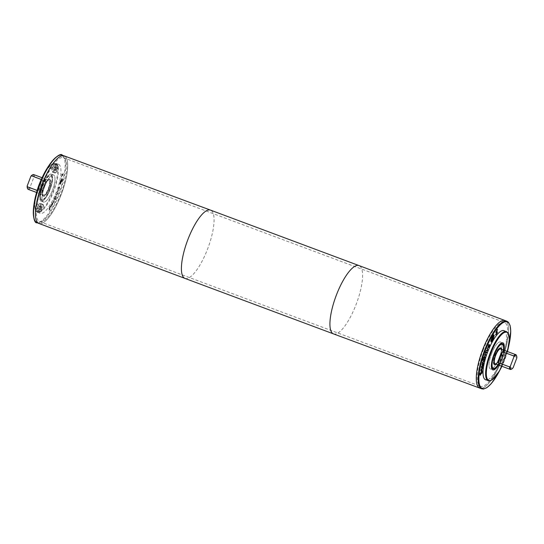<?xml version="1.0" encoding="UTF-8"?>
<svg xmlns="http://www.w3.org/2000/svg" width="544" height="544" viewBox="0 0 544 544"><rect width="100%" height="100%" fill="white"/><g stroke="black" fill="none" stroke-linecap="round" stroke-linejoin="round"><path stroke-width="0.41" stroke-dasharray="2.72 2.04" d="M38.808 208.128L39.256 205.843L38.631 206.394L38.182 208.672L38.808 208.128L41.623 209.175L40.997 209.726L38.182 208.672M40.997 209.726L41.446 207.441L42.072 206.897L42.16 207.76L41.623 209.175M42.16 207.76L39.345 206.713M42.072 206.897L39.256 205.843M41.446 207.441L38.631 206.394M40.909 208.855L38.094 207.808M37.72 206.808A3.672 1.095 -69.5 0 1 40.004 203.816A3.672 1.095 -69.5 0 1 39.746 207.645A3.672 1.095 -69.5 0 1 37.434 210.698A3.672 1.095 -69.5 0 1 37.72 206.808M40.528 207.862A3.672 1.095 110.5 0 0 40.249 211.752A3.672 1.095 110.5 0 0 42.561 208.692A3.672 1.095 110.5 0 0 42.82 204.87A3.672 1.095 110.5 0 0 40.528 207.862M40.385 207.801A4.196 1.251 -69.5 0 1 43.003 204.381A4.196 1.251 -69.5 0 1 42.704 208.746A4.196 1.251 -69.5 0 1 40.066 212.242A4.196 1.251 -69.5 0 1 40.385 207.801M37.57 206.747A4.196 1.251 110.5 0 0 37.25 211.188A4.196 1.251 110.5 0 0 39.896 207.699A4.196 1.251 110.5 0 0 40.188 203.327A4.196 1.251 110.5 0 0 37.57 206.747M54.244 167.484L53.081 169.449L53.53 167.164L54.155 166.62L54.244 167.484L57.059 168.538L56.522 169.952L53.706 168.898M56.522 169.952L55.896 170.503L53.081 169.449M55.896 170.503L55.808 169.633L52.992 168.579M55.808 169.633L56.345 168.218L53.53 167.164M56.345 168.218L56.97 167.668L57.059 168.538M56.97 167.668L54.155 166.62M52.618 167.586A3.672 1.095 110.5 0 0 52.333 171.476A3.672 1.095 110.5 0 0 54.645 168.416A3.672 1.095 110.5 0 0 54.903 164.594A3.672 1.095 110.5 0 0 52.618 167.586M55.434 168.64A3.672 1.095 110.5 0 0 55.148 172.523A3.672 1.095 110.5 0 0 57.46 169.47A3.672 1.095 110.5 0 0 57.718 165.641A3.672 1.095 110.5 0 0 55.434 168.64M55.291 168.572A4.196 1.251 110.5 0 0 54.964 173.019A4.196 1.251 110.5 0 0 57.61 169.524A4.196 1.251 110.5 0 0 57.902 165.152A4.196 1.251 110.5 0 0 55.291 168.572M52.476 167.525A4.196 1.251 110.5 0 0 52.149 171.965A4.196 1.251 110.5 0 0 54.794 168.47A4.196 1.251 110.5 0 0 55.087 164.104A4.196 1.251 110.5 0 0 52.476 167.525M487.533 349.989L486.934 348.371M486.377 350.438L487.302 349.901M486.105 351.104L486.139 350.35M485.812 351.934L486.69 352.22M485.343 352.464L485.574 351.846M482.297 363.902L482.113 362.868L482.97 361.372L483.895 361.019M481.977 364.616L481.896 363.929M482.943 361.896L482.283 363.678L483.426 362.943M482.134 365.711L482.202 366.935L482.589 365.303M481.27 368.336L481.474 366.132L483.099 364.364M481.862 365.956L481.318 367.962M481.984 367.404L481.916 365.908M482.106 367.506L481.746 367.316L482.562 366.88M482.882 365.384L482.542 366.867M482.168 370.743L481.834 372.919L481.447 373.429L481.508 371.436L480.27 374.945L479.699 374.51L479.93 373.15L480.304 372.667L480.277 374.449L481.732 371.049M479.985 374.129L480.508 374.53M481.127 369.335L480.916 369.954L481.433 370.165L482.446 367.452M480.964 369.974L481.671 370.253M481.46 368.893L481.066 369.315M481.161 369.226L481.25 368.778M480.984 371.13L481.358 370.722L480.753 371.042L480.93 369.138M482.453 368.247L481.862 370.015M483.46 357.85L482.773 359.666L484.18 359.244L484.616 357.422L484.235 356.912L483.419 357.836M482.596 360.468L483.371 357.456L484.765 356.3M484.908 357.007L484.344 359.353M485.302 353.328L484.949 354.606L485.792 354.736M485.01 354.681L485.064 353.24M484.616 355.293L484.595 354.586M485.445 351.764L484.949 352.383L485.207 351.676M488.655 345.018L488.056 346.909L488.641 345.018M489.6 345.209L488.743 347.154M489.484 345.637L489.396 345.005M488.158 347.065L489.253 345.549M489.049 345.073L488.199 346.963M488.152 347.786L488.192 345.392L488.968 344.597M491.327 341.367L492.551 340.075L493.544 335.376M492.64 335.764L490.912 340.775M493.986 336.423L492.238 340.979M491.123 341.938L490.647 341.224L492.048 336.253L493.748 334.805M492.585 336.872L491.837 338.171M491.912 338.728L492.633 336.852M492.646 337.946L493.306 338.048M492.891 337.416L492.599 337.926M492.932 337.042L492.83 337.396M492.619 336.811L492.687 336.348M491.756 338.307L492.388 336.722M492.068 340.687L491.518 338.225M492.293 338.463L492.102 338.803M497.243 329.984L496.101 331.622L497.196 331.847L496.278 334.091M496.108 331.629L496.59 331.935M496.101 332.697L495.774 332.092L497.318 329.331M496.223 332.466L495.863 332.608L496.223 332.466M495.849 334.166L496.624 332.105M495.774 334.852L495.591 334.104M503.962 330.643A26.228 7.827 -69.5 0 1 502.119 357.959A26.228 7.827 -69.5 0 1 485.602 379.787M58.766 189.802L57.283 191.128L57.8 192.467L57.582 190.937L59.004 189.89L57.684 190.767L58.031 192.556L57.82 191.026L59.004 189.89M56.726 192.61L56.535 193.106L57.365 193.562L57.562 193.072L56.964 192.698L56.766 193.195L57.603 193.65L57.793 193.154L56.964 192.698M53.897 199.199L53.829 201.273L53.421 201.81L53.074 200.852L52.85 201.3L53.319 202.592L54.196 200.036L53.897 199.199L54.06 201.362L53.659 201.899L53.312 200.94L53.088 201.389L53.55 202.674L54.196 201.45L54.135 199.288M52.38 202.728L51.768 203.952L52.38 202.728L52.7 203.252L52.006 204.041L52.612 202.81M52.333 202.504L51.524 204.374L52.51 203.374L51.857 205.258L52.68 203.687L52.53 201.912L51.809 203.878L52.102 204.462L52.754 203.51L52.088 205.346L52.918 203.769L52.768 202.001L52.564 202.592M51.87 204.374L51.524 204.374L51.87 204.374M48.865 208.658L49.864 207.244L48.878 210.052L50.082 208.848L49.144 209.692L49.953 206.584L49.076 208.318L50.102 207.332L49.116 210.14L50.313 208.937L49.375 209.78L50.361 206.999L49.953 206.584L48.851 208.685M49.769 209.624L49.144 209.692L49.769 209.624M49.116 210.14L49.756 209.964L49.116 210.14M49.674 207.509L50.102 207.332L49.674 207.509M51.374 204.517L50.578 206.89L50.823 207.298L51.721 205.924L50.823 206.482L51.598 204.646L51.136 204.428L50.34 206.802L50.592 207.21L51.088 206.666L51.456 205.496M51.442 205.516L51.054 206.407L50.585 206.4L51.564 204.306M51.292 206.496L50.585 206.4L51.292 206.496M50.578 206.89L50.823 207.298L50.578 206.89M55.189 199.131L54.543 198.166L55.74 196.71L55.427 199.22L54.781 198.254L55.971 196.799L55.427 199.22M55.236 196.833L55.971 196.799L55.236 196.833M56.216 197.567L56.202 196.275L55.508 196.52L54.461 198.614L55.298 199.866L56.216 197.567L55.971 196.187L55.27 196.432L56.202 196.275L55.27 196.432L54.223 198.526L55.066 199.777L55.984 197.479M57.011 194.018L56.494 194.997L55.957 194.548L55.753 195.038L56.515 195.67L57.242 194.106L56.732 195.085L56.188 194.636L55.991 195.126L56.753 195.758L57.242 194.106M57.712 193.113L57.875 193.841L57.943 193.195M58.983 188.578L59.214 187.272L58.936 188.924L59.602 187.517L59.221 188.666M58.827 187.422L58.65 189.441L59.813 187.177L59.48 186.884L58.806 188.938L59.214 186.952L58.589 187.333L58.419 189.353L59.813 187.177L59.242 186.796L58.568 188.85L59.004 187.367M58.793 186.878L58.589 187.333M60.336 183.695L60.574 183.784C59.983 184.062 59.84 183.498 60.153 182.084L62.057 179.058L61.472 179.058C62.064 178.772 62.206 179.33 61.894 180.744L60.336 183.695C59.752 183.981 59.609 183.41 59.915 181.995L61.71 179.139C62.302 178.86 62.438 179.418 62.132 180.832L60.336 183.695M61.812 178.711L59.969 182.199C59.602 183.886 59.765 184.552 60.466 184.212L62.315 180.71C62.682 179.037 62.512 178.371 61.812 178.711L59.731 182.118C59.364 183.797 59.534 184.464 60.234 184.124L62.084 180.622C62.444 178.949 62.281 178.282 61.581 178.622M61.513 180.465L60.894 181.9L61.39 180.411L61.717 180.832L61.132 181.988L61.717 180.832M61.241 180.642L61.737 180.506M60.459 180.934L60.71 182.022L59.99 182.838L61.336 181.988L61.594 179.914L60.982 180.955L60.581 180.424L61.084 181.546L60.228 182.927L61.567 182.077L61.934 180.071L60.69 181.023M61.805 175.005L61.472 177.065L62.125 174.801L62.696 175.753L63.424 173.135L62.791 175.243L62.234 174.284L61.567 174.916L61.241 176.977L61.785 176.712M61.547 176.623L61.887 174.712L62.458 175.664L63.186 173.046L62.553 175.161L62.002 174.196L61.567 174.916M62.587 174.488L62.002 174.196L62.587 174.488M62.791 175.243L62.342 175.005L62.791 175.243M42.058 185.586A26.228 7.827 -69.5 0 1 58.398 164.213A26.228 7.827 -69.5 0 1 56.556 191.522A26.228 7.827 -69.5 0 1 40.038 213.357A26.228 7.827 -69.5 0 1 42.058 185.586M516.8 358.061L516.589 357.204L505.335 353.002L501.167 363.963L512.421 368.172L513.148 367.669M505.335 353.002A7.868 2.346 -69.5 0 1 501.167 363.963M512.421 368.172A7.868 2.346 -69.5 0 1 511.149 369.308M500.582 348.983A7.868 2.346 -69.5 0 1 500.031 357.177A7.868 2.346 -69.5 0 1 495.074 363.725M516.378 355.307A7.868 2.346 -69.5 0 1 516.589 357.204M60.391 156.393A36.06 10.764 -69.5 0 1 64.178 155.876A36.067 10.764 -69.5 0 1 61.642 193.426A36.067 10.764 -69.5 0 1 38.937 223.441A36.06 10.764 110.5 0 0 61.649 193.426A36.06 10.764 110.5 0 0 64.178 155.883A36.06 10.764 110.5 0 0 41.718 185.266A36.06 10.764 110.5 0 0 38.944 223.441A36.067 10.764 110.5 0 0 61.526 193.752A36.067 10.764 110.5 0 0 64.369 155.951A36.067 10.764 110.5 0 0 64.178 155.87M505.24 320.634A36.067 10.764 110.5 0 0 505.063 320.559A36.067 10.764 110.5 0 0 505.056 320.559A36.06 10.764 -69.5 0 1 502.52 358.108A36.06 10.764 -69.5 0 1 479.822 388.117A36.067 10.764 110.5 0 0 479.822 388.13A36.067 10.764 110.5 0 0 502.411 358.408A36.067 10.764 110.5 0 0 505.24 320.634M501.269 321.076A36.06 10.764 -69.5 0 1 505.056 320.559A36.067 10.764 -69.5 0 1 502.527 358.108A36.067 10.764 -69.5 0 1 479.822 388.124A36.06 10.764 -69.5 0 1 477.299 385.247M33.68 174.583A7.868 2.346 -69.5 0 1 34.442 177.113L33.714 177.609L30.063 187.218L30.274 188.074A7.868 2.346 -69.5 0 1 28.172 189.326M32.259 175.005A7.344 2.19 -69.5 0 1 33.714 177.609M30.274 188.074L41.534 192.277A7.868 2.346 110.5 0 0 45.696 181.315L34.442 177.113M41.242 179.438L42.833 180.037A7.868 2.346 110.5 0 0 40.032 185.198A7.868 2.346 110.5 0 0 38.665 190.998L37.121 190.42M44.023 186.687A7.868 2.346 -69.5 0 1 48.926 180.275A7.868 2.346 -69.5 0 1 48.368 188.469A7.868 2.346 -69.5 0 1 43.418 195.017A7.868 2.346 -69.5 0 1 44.023 186.687M43.731 186.558A8.915 2.659 -69.5 0 1 49.293 179.289A8.915 2.659 -69.5 0 1 48.661 188.578A8.915 2.659 -69.5 0 1 43.051 196.003A8.915 2.659 -69.5 0 1 43.731 186.558A8.969 2.679 -69.5 0 1 49.307 179.241A8.969 2.679 -69.5 0 1 48.681 188.584A8.969 2.679 -69.5 0 1 43.03 196.051A8.969 2.679 -69.5 0 1 43.717 186.551M44.2 186.735A8.915 2.659 -69.5 0 1 49.762 179.466A8.915 2.659 -69.5 0 1 49.13 188.754A8.915 2.659 -69.5 0 1 43.52 196.173A8.915 2.659 -69.5 0 1 44.2 186.735A8.969 2.679 -69.5 0 1 49.776 179.418A8.969 2.679 -69.5 0 1 49.15 188.761A8.969 2.679 -69.5 0 1 43.5 196.228A8.969 2.679 -69.5 0 1 44.186 186.728M42.663 186.082A12.845 3.835 -69.5 0 1 50.667 175.61A12.845 3.835 -69.5 0 1 49.762 188.986A12.845 3.835 -69.5 0 1 41.677 199.682A12.845 3.835 -69.5 0 1 42.663 186.082M42.52 186.014A13.369 3.992 -69.5 0 1 50.85 175.12A13.369 3.992 -69.5 0 1 49.912 189.04A13.369 3.992 -69.5 0 1 41.494 200.172A13.369 3.992 -69.5 0 1 42.52 186.014M42.228 185.892A14.423 4.304 -69.5 0 1 51.218 174.134A14.423 4.304 -69.5 0 1 50.204 189.156A14.423 4.304 -69.5 0 1 41.126 201.158A14.423 4.304 -69.5 0 1 42.228 185.892A14.423 4.304 -69.5 0 1 51.218 174.134A14.423 4.304 -69.5 0 1 50.204 189.156A14.423 4.304 -69.5 0 1 41.12 201.158A14.423 4.304 -69.5 0 1 42.228 185.892M44.574 186.762A14.423 4.304 -69.5 0 1 53.564 175.012A14.423 4.304 -69.5 0 1 52.55 190.026A14.423 4.304 -69.5 0 1 43.466 202.028A14.423 4.304 -69.5 0 1 44.574 186.762A14.423 4.304 -69.5 0 1 53.564 175.005A14.423 4.304 -69.5 0 1 52.55 190.026A14.423 4.304 -69.5 0 1 43.466 202.035A14.423 4.304 -69.5 0 1 44.574 186.762M64.178 155.883L64.178 155.876A36.06 10.764 -69.5 0 1 61.642 193.426A36.06 10.764 -69.5 0 1 38.944 223.441A36.06 10.764 -69.5 0 1 36.421 220.572M30.063 187.218A7.344 2.19 -69.5 0 1 27.377 188.074M38.665 190.998L42.833 180.037M45.696 181.315L41.534 192.277M496.284 364.174A8.969 2.679 -69.5 0 0 500.337 357.292A8.969 2.679 -69.5 0 0 501.786 349.432A8.915 2.659 -69.5 0 1 500.324 357.286A8.915 2.659 -69.5 0 1 496.25 364.167M494.924 355.096A8.915 2.659 -69.5 0 1 500.48 347.827A8.915 2.659 -69.5 0 1 499.854 357.109A8.915 2.659 -69.5 0 1 494.238 364.534A8.915 2.659 -69.5 0 1 494.924 355.096M494.469 364.636A8.969 2.679 -69.5 0 1 494.224 364.582A8.969 2.679 -69.5 0 1 494.911 355.089A8.969 2.679 -69.5 0 1 500.5 347.779A8.969 2.679 -69.5 0 1 500.718 347.902M500.752 347.929A8.969 2.679 -69.5 0 1 499.868 357.116A8.969 2.679 -69.5 0 1 494.51 364.636M503.424 350.044A12.845 3.835 -69.5 0 1 497.916 364.786M503.608 350.112A13.369 3.992 -69.5 0 1 498.1 364.854M503.962 350.248A14.423 4.304 -69.5 0 1 498.454 364.99M491.545 353.722A14.423 4.304 -69.5 0 1 500.534 341.972A14.423 4.304 -69.5 0 1 499.521 356.986A14.423 4.304 -69.5 0 1 490.436 368.988A14.423 4.304 -69.5 0 1 491.545 353.722A14.423 4.304 -69.5 0 1 500.534 341.965A14.423 4.304 -69.5 0 1 499.521 356.986A14.423 4.304 -69.5 0 1 490.436 368.995A14.423 4.304 -69.5 0 1 491.545 353.722M503.968 350.248A14.423 4.304 -69.5 0 1 498.46 364.99M482.596 349.948A36.06 10.764 -69.5 0 1 505.056 320.559A36.06 10.764 -69.5 0 1 502.527 358.108A36.06 10.764 -69.5 0 1 479.822 388.124A36.06 10.764 -69.5 0 1 482.596 349.948M483.126 350.186A34.095 10.18 -69.5 0 1 504.37 322.395A34.095 10.18 -69.5 0 1 501.969 357.904A34.095 10.18 -69.5 0 1 480.508 386.281A34.095 10.18 -69.5 0 1 483.126 350.186M42.248 185.504A34.095 10.18 110.5 0 0 39.63 221.605A34.095 10.18 110.5 0 0 61.098 193.222A34.095 10.18 110.5 0 0 63.492 157.719A34.095 10.18 110.5 0 0 42.248 185.504M508.708 345.964A35.544 10.608 -69.5 0 1 499.236 371.334M58.215 155.856A35.544 10.608 -69.5 0 1 59.16 192.494A35.544 10.608 -69.5 0 1 34.422 219.552M184.98 278.412A36.462 10.887 110.5 0 0 207.815 248.39A36.462 10.887 110.5 0 0 210.684 210.188A36.462 10.887 110.5 0 0 210.494 210.106M333.513 333.894A36.462 10.887 110.5 0 0 356.34 303.851A36.462 10.887 110.5 0 0 359.203 265.662M44.268 173.584A25.704 7.67 -69.5 0 1 57.684 170.836A25.704 7.67 -69.5 0 1 43.84 207.89A25.704 7.67 -69.5 0 1 35.516 197.016M39.474 184.627A26.228 7.827 -69.5 0 1 55.814 163.248A26.228 7.827 -69.5 0 1 53.972 190.563A26.228 7.827 -69.5 0 1 37.461 212.391A26.228 7.827 -69.5 0 1 39.474 184.627M62.308 155.176A36.067 10.764 -69.5 0 1 59.772 192.726A36.067 10.764 -69.5 0 1 37.067 222.748M507.43 351.54A25.704 7.67 -69.5 0 1 501.922 366.282M506.539 331.609A26.228 7.827 -69.5 0 1 504.696 358.918A26.228 7.827 -69.5 0 1 488.186 380.752M506.933 321.252A36.067 10.764 -69.5 0 1 504.397 358.809A36.067 10.764 -69.5 0 1 481.692 388.824M37.434 210.698L40.249 211.752M40.004 203.816L42.82 204.87M43.003 204.381L40.188 203.327M40.066 212.242L37.25 211.188M57.718 165.641L54.903 164.594M55.148 172.523L52.333 171.476M52.149 171.965L54.964 173.019M55.087 164.104L57.902 165.152M48.926 180.275L42.058 177.711M43.418 195.017L36.55 192.454M49.762 179.466L49.293 179.289M43.52 196.173L43.051 196.003M49.776 179.418L49.307 179.241M43.5 196.228L43.03 196.051M50.85 175.12L52.122 176.984C52.625 180.356 51.789 184.804 49.606 190.325C46.111 199.492 41.201 201.266 41.494 200.172M41.677 199.682C41.018 199.886 40.65 198.485 40.589 195.48L42.833 186.143C47.641 174.808 50.286 175.399 50.667 175.61M53.564 175.012L51.218 174.134L53.564 175.005M41.12 201.158L43.466 202.035L41.126 201.158M58.398 164.213L54.393 163.091L51.898 164.118L48.647 167.151L44.526 173.08M40.038 213.357L36.278 211.582L35.068 209.168L34.598 204.748L35.374 197.567M500.97 347.949L500.5 347.779M494.693 364.759L494.224 364.582M502.506 343.828L500.33 344.4C498.086 346.222 495.978 349.642 494.006 354.661C492.075 359.931 491.368 364.052 491.878 367.016L493.15 368.88M502.323 344.318C502.982 344.114 503.35 345.522 503.411 348.52L501.085 358.068C496.176 369.369 493.816 368.499 493.333 368.39M507.45 351.546L501.942 366.289M508.626 346.433L499.474 370.92M39.63 221.605L480.508 386.281M63.492 157.719L504.37 322.395"/><path stroke-width="0.82" d="M487.172 348.452L487.424 347.82L487.642 350.452L486.105 351.104L486.377 350.438L487.533 349.989L487.172 348.452M487.642 350.452L486.2 350.88M487.859 349.901L487.404 350.363M487.281 348.174L487.628 349.812M485.812 351.934L486.928 352.301L486.696 352.92L485.581 352.553L485.812 351.934M486.696 352.92L485.581 352.546M486.69 352.22L486.465 352.832M483.201 361.461L484.201 360.822L482.555 362.957L482.514 363.766L483.664 363.032L483.514 363.63L481.977 364.616L483.201 361.461M483.514 363.63L482.052 364.33M484.051 361.427L482.569 362.236M482.82 365.391L482.365 365.799L482.44 367.023L482.82 365.391L482.093 365.976M482.038 366.69L482.44 367.023M483.052 365.187L482.344 367.594L482.147 365.996L481.549 368.077L481.392 367.356L482.215 365.459L483.337 364.453L482.827 366.01M483.228 365.031L482.82 365.099M482.147 365.996L481.569 366.411M482.542 366.867L482.106 367.506L481.746 367.316M481.97 370.668L482.079 371.715M481.195 373.313L480.502 375.034L479.93 374.592L480.168 373.238L480.536 372.756L480.508 374.53L482.202 370.756L482.066 373.007L481.678 373.517L481.746 371.525L480.971 373.232M481.732 371.049L482.168 370.743M479.964 374.122L480.508 374.53M480.706 374.143L479.992 375.204M480.27 374.945L480.094 375.306M482.072 371.885L481.426 371.559M481.304 369.403L481.148 370.042L481.671 370.253L482.684 367.54L481.59 370.811L480.984 371.13L481.127 369.335M482.712 367.86L482.684 368.336M480.916 369.954L481.433 370.165L480.916 369.954M480.964 369.974L481.671 370.253M482.086 369.566L480.753 371.042M481.358 370.722L480.984 371.13M483.004 359.747L484.418 359.332L484.847 357.51L484.466 357L482.834 359.686M484.847 357.51L484.235 356.912L483.419 357.836M484.616 357.422L484.235 356.912L484.616 357.422M484.677 356.32L485.146 357.095L484.432 359.924L482.596 360.468L483.602 357.544L484.894 356.313M484.432 359.924L482.65 360.291M484.344 359.353L484.201 359.836M485.146 357.095L484.854 357.476M484.439 356.232L484.908 357.007M485.5 353.376L485.187 354.695L486.05 354.756L485.833 355.382L484.616 355.293L485.391 353.335M485.833 355.382L484.643 355.225M485.792 354.736L485.602 355.293M485.445 351.764L485.377 352.532L485.445 351.764M488.267 346.474L489.124 345.141L488.09 346.412M489.124 345.141L488.641 345.018M488.029 346.385L488.294 346.997M488.39 347.147L489.784 345.277L489.314 346.576L488.111 347.738L488.968 344.597L489.484 344.712L488.267 347.154M489.484 344.712L489.049 345.073M488.736 344.508L489.253 344.624M488.743 347.154L488.152 347.786M490.885 340.326L491.144 340.857C491.354 341.836 491.898 341.605 492.789 340.163L493.959 335.974C493.755 335.002 493.204 335.226 492.327 336.661L491.327 341.367M490.912 340.775L491.198 341.353M493.959 335.974L493.435 335.308L492.64 335.764M493.748 334.805L493.986 336.423M494.224 335.519L492.83 340.49L491.225 342.006L490.878 341.312L492.279 336.335L493.877 334.825L494.224 335.519M492.238 340.979L491.123 341.938M492.871 336.94L492.143 338.817L491.837 338.171M492.823 336.954L492.436 337.13M492.626 337.205L491.871 338.11M492.062 338.184L492.143 338.817M493.537 338.137L493.224 338.681L492.34 338.477L492.068 340.687L491.756 338.307L493.061 336.369L492.83 338.014L493.537 338.137M493.279 338.089L492.993 338.592M492.191 339.143L492.096 340.143M493.224 338.681L492.531 338.552M496.475 333.819L495.536 334.764M496.101 332.697L496.883 330.045L497.556 329.419L496.332 331.711L497.427 331.935L497.148 333.044L495.774 334.852L497.1 332.432L495.863 332.608M496.815 331.446L497.196 331.847L496.91 332.955M496.101 331.622L496.59 331.935M497.481 330.072L496.869 330.473M497.298 329.596L497.27 329.956M497.1 332.432L496.624 332.105L496.223 332.466M501.942 366.289L499.351 371.137L492.13 379.868L489.614 380.909L485.602 379.787A26.228 7.827 -69.5 0 1 487.621 352.022A26.228 7.827 -69.5 0 1 503.962 330.643L507.722 332.418L508.932 334.832L509.402 339.252L507.45 351.546M510.286 366.391A7.344 2.19 -69.5 0 0 511.741 368.995A7.344 2.19 -69.5 0 0 513.148 367.669L516.8 358.061A7.344 2.19 -69.5 0 0 516.623 355.926L516.378 355.307A7.868 2.346 -69.5 0 0 515.828 354.674L500.582 348.983A7.868 2.346 -69.5 0 0 495.679 355.395A7.868 2.346 -69.5 0 0 495.074 363.725L510.32 369.417A7.868 2.346 -69.5 0 1 509.558 366.894L498.304 362.685L502.466 351.723L513.726 355.926L513.937 356.782L510.286 366.391L509.558 366.894M498.304 362.685A7.868 2.346 -69.5 0 1 499.671 356.884A7.868 2.346 -69.5 0 1 502.466 351.723M511.741 368.995L511.149 369.308A7.868 2.346 -69.5 0 1 510.32 369.417M513.726 355.926A7.868 2.346 -69.5 0 1 515.828 354.674M37.067 222.748L184.974 278.412A36.462 10.887 110.5 0 1 187.544 240.455A36.462 10.887 110.5 0 1 210.487 210.106A36.462 10.887 110.5 0 0 210.487 210.106L64.178 155.87A36.067 10.764 110.5 0 0 41.48 185.892A36.067 10.764 110.5 0 0 38.937 223.441L38.937 223.441A36.067 10.764 -69.5 0 1 41.711 185.266A36.067 10.764 -69.5 0 1 64.178 155.876L62.308 155.176C60.058 151.484 46.519 163.846 39.488 184.443C30.879 204.959 32.783 224.142 37.067 222.748A36.067 10.764 -69.5 0 1 39.841 184.566A36.067 10.764 -69.5 0 1 62.308 155.176M477.299 385.247A36.06 10.764 -69.5 0 1 482.589 349.948A36.067 10.764 -69.5 0 1 505.063 320.559A36.067 10.764 110.5 0 0 482.351 350.574A36.067 10.764 110.5 0 0 479.822 388.124A36.067 10.764 -69.5 0 1 482.589 349.948A36.06 10.764 -69.5 0 1 501.269 321.076M37.121 190.42L27.411 186.796L27.2 185.939L30.852 176.331A7.344 2.19 -69.5 0 1 32.259 175.005L32.851 174.692A7.868 2.346 -69.5 0 1 33.68 174.583L42.058 177.711M30.852 176.331L31.579 175.834A7.868 2.346 -69.5 0 1 32.851 174.692M31.579 175.834L41.242 179.438M36.55 192.454L28.172 189.326A7.868 2.346 -69.5 0 1 27.622 188.7A7.868 2.346 -69.5 0 1 27.411 186.796M36.421 220.572A36.06 10.764 -69.5 0 1 41.711 185.266A36.06 10.764 -69.5 0 1 60.391 156.393M27.622 188.7L27.377 188.074A7.344 2.19 -69.5 0 1 27.2 185.939M513.937 356.782A7.344 2.19 -69.5 0 1 516.623 355.926M496.284 364.174A8.969 2.679 -69.5 0 1 494.693 364.759A8.969 2.679 -69.5 0 1 495.38 355.259A8.915 2.659 -69.5 0 1 500.949 348.004A8.915 2.659 -69.5 0 1 501.758 349.425A8.969 2.679 -69.5 0 0 500.97 347.949A8.969 2.679 -69.5 0 0 495.38 355.259A8.915 2.659 -69.5 0 0 494.707 364.711L494.442 364.609M496.25 364.167A8.915 2.659 -69.5 0 1 494.707 364.711M497.916 364.786A12.845 3.835 -69.5 0 1 493.333 368.39A12.845 3.835 -69.5 0 1 494.319 354.79A12.845 3.835 -69.5 0 1 502.323 344.318A12.845 3.835 -69.5 0 1 503.424 350.044M498.1 364.854A13.369 3.992 -69.5 0 1 493.15 368.88A13.369 3.992 -69.5 0 1 494.176 354.722A13.369 3.992 -69.5 0 1 502.506 343.828A13.369 3.992 -69.5 0 1 503.608 350.112M498.454 364.99A14.423 4.304 -69.5 0 1 492.782 369.866A14.423 4.304 -69.5 0 1 493.891 354.6A14.423 4.304 -69.5 0 1 502.874 342.842A14.423 4.304 -69.5 0 1 503.962 350.248M498.46 364.99A14.423 4.304 -69.5 0 1 492.782 369.866A14.423 4.304 -69.5 0 1 493.891 354.6A14.423 4.304 -69.5 0 1 502.88 342.842A14.423 4.304 -69.5 0 1 503.968 350.248M499.236 371.334A35.544 10.608 -69.5 0 1 480.583 387.056A35.544 10.608 -69.5 0 1 485.078 350.887A35.544 10.608 -69.5 0 1 505.165 321.81A35.544 10.608 -69.5 0 1 508.708 345.964M34.422 219.552A35.544 10.608 -69.5 0 1 39.515 184.457A35.544 10.608 -69.5 0 1 58.215 155.856M184.974 278.412A36.462 10.887 110.5 0 0 184.98 278.412L333.506 333.894A36.462 10.887 110.5 0 0 333.513 333.894A36.462 10.887 110.5 0 1 336.063 295.929A36.462 10.887 110.5 0 1 359.02 265.588A36.462 10.887 110.5 0 1 359.026 265.588A36.462 10.887 110.5 0 1 359.203 265.662M35.516 197.016A25.704 7.67 -69.5 0 1 39.148 184.511A25.704 7.67 -69.5 0 1 44.268 173.584M501.922 366.282A25.704 7.67 -69.5 0 1 487.778 379.664A25.704 7.67 -69.5 0 1 490.81 353.226A25.704 7.67 -69.5 0 1 505.682 332.139A25.704 7.67 -69.5 0 1 507.43 351.54M488.186 380.752A26.228 7.827 -69.5 0 1 490.198 352.981A26.228 7.827 -69.5 0 1 506.539 331.609M499.474 370.92L496.89 375.625L491.116 383.806L486.873 387.688L483.494 389.042L481.692 388.824A36.067 10.764 -69.5 0 1 484.466 350.649A36.067 10.764 -69.5 0 1 506.933 321.252L508.429 322.266L510.088 325.468L510.755 331.262L508.626 346.433M506.933 321.252L359.026 265.588M481.692 388.824L333.513 333.894M210.494 210.106L359.02 265.588M44.526 173.08L39.127 184.504L35.374 197.567"/></g></svg>
